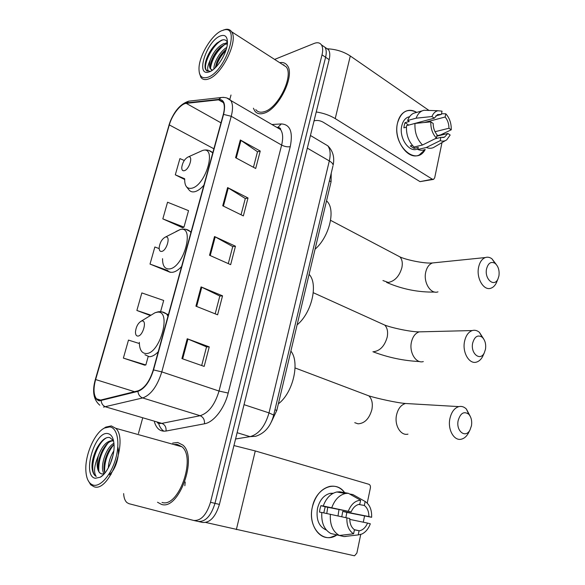 <?xml version="1.0" encoding="UTF-8"?>
<svg xmlns="http://www.w3.org/2000/svg" width="585" height="585" viewBox="0 0 585 585"><rect width="100%" height="100%" fill="white"/><g stroke="black" fill="none" stroke-linecap="round" stroke-linejoin="round"><path stroke-width="0.88" d="M331.22 173.233L331.073 181.752L276.807 410.399L271.403 421.843M198.593 521.549L202.6 522.434C209.92 522.975 215.529 516.972 219.426 504.416L329.15 59.663C330.174 55.304 329.955 51.985 328.499 49.703L325.538 47.678M198.154 521.447C205.452 521.981 211.061 515.948 214.98 503.349L325.596 57.264C326.627 52.891 326.423 49.571 324.975 47.29L322.021 45.279L324.975 47.29C326.423 49.571 326.627 52.891 325.596 57.264L214.98 503.349C211.061 515.948 205.452 521.981 198.154 521.447L194.11 520.555M161.489 504.402C178.981 510.661 198.081 457.17 182.871 445.083L177.723 442.479L172.648 443.101L177.723 442.479L182.871 445.083C198.081 457.17 178.981 510.661 161.489 504.402L157.511 502.244L161.489 504.402M264.054 113.19C278.738 109.366 295.483 75.004 287.257 65.44C285.487 63.012 282.957 62.09 279.681 62.668C282.957 62.09 285.487 63.012 287.257 65.44C295.483 75.004 278.738 109.366 264.054 113.19C259.996 114.47 256.925 113.768 254.841 111.062C256.925 113.768 259.996 114.47 264.054 113.19M283.886 64.803L283.169 64.913L283.886 64.803M99.487 400.359L96.488 398.831C93.534 394.919 93.249 388.491 95.633 379.555L169.314 124.912C172.122 114.711 180.663 103.735 186.227 103.355L218.563 99.838L222.965 101.812C224.662 104.554 224.772 108.788 223.28 114.514L153.248 369.917C149.621 381.391 144.539 388.367 138.016 390.831L99.487 400.359M99.34 400.871L137.914 391.365C144.605 388.842 149.819 381.691 153.533 369.925L223.572 114.411C225.839 104.466 224.223 99.457 218.739 99.362L186.396 102.916C180.685 103.304 171.939 114.55 169.065 125L95.392 379.541C92.364 391.935 93.68 399.043 99.34 400.871M162.827 218.878L183.975 227.134L188.538 210.644L167.544 202.227L162.827 218.878L182.637 227.719M139.362 343.534L128.481 340.09L123.376 358.1L144.59 365.113M159.164 248.596L154.857 246.987L150.016 264.076L170.279 272.339M253.415 108.218L254.841 111.062L253.415 108.218M231.009 95.026L229.825 99.362M142.535 418.524L138.44 433.514M123.632 493.594C123.881 497.798 124.971 500.797 126.908 502.588L128.941 503.685L193.672 520.453C200.947 520.979 206.556 514.924 210.505 502.281L322.021 54.851C323.059 50.471 322.861 47.144 321.421 44.862C319.827 42.646 317.392 42.178 314.116 43.444L274.621 59.414M240.311 139.983L260.237 151.047L255.696 168.495L235.587 157.679L240.311 139.983L240.969 140.393L236.26 158.038M201.072 286.906L222.541 295.834L217.605 314.803L195.924 306.174L201.072 286.906L201.781 287.228L196.648 306.46M187.222 338.759L209.255 346.883L204.172 366.407L181.92 358.59L187.222 338.759L187.953 339.044L182.666 358.854M227.602 187.58L248.018 197.979L243.353 215.909L222.739 205.781L227.602 187.58L228.274 187.96L223.426 206.117M214.519 236.537L235.462 246.219L230.658 264.661L209.525 255.257L214.519 236.537L215.214 236.888L210.227 255.572M184.275 160.473L179.909 158.601L175.31 174.827L184.677 179.493M160.619 311.564L163.69 300.463L141.841 292.924L136.875 310.467L150.404 315.556M235.462 246.219L232.72 246.651M228.289 263.608L232.735 246.585L215.214 236.888M248.018 197.979L245.269 198.586M241.042 214.775L245.29 198.512L228.274 187.96M209.255 346.883L206.542 346.905M201.679 365.53L206.549 346.868L187.953 339.044M222.541 295.834L219.814 296.068M215.17 313.838L219.828 296.01L201.781 287.228M260.237 151.047L257.473 151.837M253.444 167.281L257.495 151.742L240.969 140.393M150.016 264.076L167.573 270.438M136.875 310.467L151.003 315.191M123.376 358.1L145.848 364.974L144.356 365.142M148.159 356.616L145.848 364.974M183.975 227.134L182.388 227.828M175.31 174.827L184.626 178.725M176.736 444.329L175.324 444.944L176.736 444.329M336.931 534.946C323.271 544.664 307.279 527.078 312.368 506.99C316.222 487.298 336.39 479.378 344.989 493.17C340.996 487.671 335.944 485.404 329.838 486.384C321.253 488.643 315.425 495.51 312.368 506.99C308.317 523.421 318.401 539.882 330.583 537.403L336.931 534.946M205.825 522.478L354.057 555.713L354.612 555.735L356.879 553.066L360.733 534.471M233.949 445.551L255.272 450.947L368.908 484.292C370.144 484.848 370.641 486.062 370.385 487.927L367.234 503.115M364.557 516.014L363.278 522.193M327.754 507.29L326.774 513.484M349.757 519.392L367.541 523.078C365.662 527.443 362.971 530.017 359.468 530.8L354.415 529.842M339.366 535.472L353.589 533.798L354.444 529.725C351.322 527.421 349.764 523.692 349.764 518.529L321.816 512.467C321.202 522.712 324.185 529.725 330.788 533.491L339.366 535.472C332.748 531.67 329.75 524.584 330.364 514.222M321.808 512.555L319.505 512.08L320.01 508.818L320.916 505.667L323.234 506.003L351.161 511.912L325.18 506.778L323.79 512.87M338.978 509.506L338.02 515.875M341.786 516.687L342.759 511.363L368.886 516.562C368.886 511.517 367.373 507.824 364.331 505.484L365.157 501.491L352.872 494.559L349.552 493.974M365.157 501.491C369.742 504.606 371.906 509.871 371.643 517.286L346.846 512.431L345.881 517.571M326.386 530.054C318.832 526.741 315.871 519.495 317.509 508.314C319.724 499.956 323.966 494.961 330.24 493.33L333.318 493.214M323.234 506.003C326.174 498.142 330.708 493.469 336.836 491.985L339.768 491.788L348.353 493.294L360.616 500.233L359.775 504.248L359.044 504.35C355.658 505.147 353.033 507.67 351.161 511.912M331.775 507.685C334.722 499.736 339.271 495.005 345.413 493.499L348.353 493.294M353.589 533.798C348.857 530.756 346.62 525.425 346.883 517.791M348.294 511.158C351.11 504.241 355.219 500.599 360.616 500.233M371.643 517.286L368.886 516.562M335.388 534.551L343.98 536.569L358.21 534.917L359.051 530.858M346.071 536.416L343.98 536.569M367.541 523.078L370.312 523.787C368.448 528.818 365.603 532.248 361.779 534.068L358.21 534.917M358.678 504.431L364.331 505.484M346.846 512.431L342.759 511.363M325.18 506.778L320.916 505.667M109.739 426.911L104.481 428.044C94.741 432.703 85.096 454.45 85.834 470.077C86.229 478.662 88.73 483.685 93.329 485.148C100.62 487.115 111.362 474.501 115.757 458.428C120.269 442.37 117.219 427.701 109.739 426.911M87.808 479.905L90.682 484.775L94.156 486.8C109.468 492.475 128.788 439.679 115.735 428.293L111.296 425.909L105.783 427.101L103.055 428.893M162.008 502.435C178.41 508.233 196.275 458.143 182.015 446.808L177.226 444.388L173.884 444.541M113.527 440.622L109.826 437.617C102.002 435.32 91.201 454.662 92.028 467.642C92.364 471.21 93.315 473.821 94.887 475.466L96.218 476.475C93.439 472.417 94.185 465.441 98.448 455.547C102.229 445.719 106.938 440.746 112.583 440.629L113.585 440.914M117.812 446.94C120.305 455.912 114.594 472.307 108.642 474.669M111.055 474.486L109.848 475.152M108.357 467.854C108.598 462.062 110.411 456.402 113.797 450.874M110.251 463.949L113.044 455.247M104.232 473.843C99.384 468.665 105.249 447.817 113.943 443.24M104.956 472.98C101.688 466.815 106.66 449.887 114.046 444.534M98.448 455.547C96.415 463.532 96.796 469.28 99.589 472.797L101.651 473.974L99.852 472.863C93.68 466.735 103.976 439.518 113.6 440.973M95.267 478.281L100.254 477.228C107.355 473.404 114.367 457.587 114.09 446.033C113.863 438.567 111.786 434.414 107.859 433.587C94.719 430.604 81.71 476.007 95.267 478.281M101.651 473.974L104.254 473.806M185.24 482.033L184.845 485.747M96.218 476.475L95.033 475.51C88.993 469.462 95.713 444.286 105.987 438.114M98.843 471.1C98.28 461.309 101.256 452.059 107.772 443.35M104.708 472.373C104.145 462.735 107.055 453.624 113.439 445.031M92.057 465.229C92.437 459.071 94.302 452.922 97.644 446.772M98.097 465.016C98.646 459.788 100.24 454.603 102.872 449.455M104.013 465.916L108.379 451.54M110.433 463.503L112.978 455.539M471.459 425.756C472.161 420.959 471.261 417.127 468.753 414.253C463.978 410.941 460.446 413.054 458.15 420.593C455.839 431.145 465.609 438.706 469.989 429.96L471.459 425.756M468.929 432.052L468.292 433.302C466.45 436.527 464.161 438.479 461.411 439.167C454.15 441.244 447.532 429.734 449.865 418.809C451.364 412.096 454.355 408.037 458.837 406.612C461.594 405.99 464.11 406.802 466.384 409.054L470.23 416.308M142.067 320.953L141.234 321.143C137.95 323.176 136.027 326.818 135.464 332.061C135.493 334.657 136.276 335.995 137.819 336.075C142.835 336.287 147.31 320.266 142.067 320.953M278.358 403.847C293.063 392.864 300.112 362.356 290.884 351.08M485.477 349.282C486.179 344.141 485.089 340.119 482.194 337.216C477.769 334.51 474.589 336.492 472.651 343.176C470.377 353.523 480.234 361.574 484.278 352.879L485.477 349.282M483.802 353.698L482.632 356.514C481.046 359.483 479.013 361.34 476.534 362.086C469.316 364.572 462.15 352.477 464.527 341.501C465.814 335.6 468.409 331.951 472.307 330.554C474.801 329.86 477.17 330.452 479.407 332.331L483.546 338.737M165.657 237.013L165.358 237.093C161.95 238.958 159.888 242.512 159.157 247.762C159.135 250.351 159.954 251.572 161.606 251.433C166.71 250.921 170.981 235.653 165.657 237.013M297.107 324.858C311.725 313.107 318.467 283.93 309.099 274.336M498.932 275.937C499.612 270.46 498.34 266.27 495.093 263.367C491.034 261.173 488.183 263.031 486.544 268.954C484.314 279.074 494.193 287.623 497.937 279.023L498.932 275.937M497.462 279.871L496.307 282.964C494.939 285.692 493.148 287.432 490.932 288.2C483.824 291.052 476.175 278.372 478.574 267.396C479.685 262.19 481.938 258.906 485.338 257.554C487.568 256.822 489.762 257.232 491.912 258.782L496.19 264.369M188.173 156.941C184.736 158.813 182.593 162.308 181.752 167.42C181.701 169.964 182.549 171.061 184.304 170.703C189.364 169.562 193.511 155.31 188.341 156.89L188.173 156.941M315.066 249.217C329.062 237.196 335.79 210.49 327.315 201.62L326.554 200.801M425.207 149.497C416.074 167.12 391.899 144.861 397.529 122.989C401.134 111.421 407.526 107.889 416.695 112.386C412.893 110.075 409.193 109.709 405.61 111.289C401.61 113.271 398.919 117.175 397.529 122.989C393.186 139.764 407.935 160.89 419.291 154.952L425.207 149.497M316.251 111.962C323.483 113.095 329.808 115.311 335.227 118.601L432.352 179.207L433.609 179.354L434.699 177.796L441.997 142.594M327.176 48.796C335.856 49.177 343.563 51.575 350.291 55.992L428.98 110.433M443.92 133.321L443.671 134.506M433.141 179.449L420.023 181.635L323.176 122.192C320.273 120.634 317.501 120.13 314.854 120.685L314.035 120.934M436.805 136.181L447.869 133.475L444.483 137.175L440.9 137.387L434.933 138.828M422.524 145L436.41 138.097L437.09 134.828C434.509 131.757 433.207 127.969 433.185 123.472L430.809 121.855L414.992 123.435L406.495 125.687C406.034 134.462 408.535 141.57 414.012 147.025L422.524 145C417.047 139.479 414.531 132.29 414.992 123.435M417.961 148.846L417.602 148.926C409.332 153.263 398.663 137.928 401.785 125.797C402.794 121.548 404.761 118.711 407.679 117.271L409.602 116.678M406.399 127.164L403.877 127.83L404.279 125.132L405.017 122.66L409.2 121.534L407.635 120.488C408.959 116.941 410.948 114.528 413.61 113.241L416.301 112.495M408.476 125.168L434.304 118.17L431.935 116.539L416.132 118.185L407.635 120.488M416.132 118.185C417.449 114.609 419.445 112.174 422.107 110.887L423.964 110.265L427.986 110.404M436.893 135.771L440.768 134.821L451.24 129.811L448.951 128.239L435.021 131.72M436.41 138.097C432.49 133.833 430.626 128.422 430.809 121.855M431.935 116.539C433.273 113.285 435.262 111.347 437.894 110.733L442.041 111.165L441.368 114.389L435.825 115.874M424.293 122.506L445.134 117.015L445.807 113.797L441.507 113.739M445.807 113.797C449.609 118.075 451.415 123.413 451.24 129.811M434.304 118.17L437.58 114.587L441.368 114.389M445.134 117.015C447.664 120.086 448.936 123.83 448.951 128.239M412.418 145.409L410.268 145.921L414.07 148.371L418.268 147.376L417.822 149.482L426.341 147.486L440.22 140.641L440.9 137.387M424.922 149.563C422.67 150.513 420.308 150.491 417.822 149.482M445.478 140.554L433.448 147.581C431.196 148.539 428.827 148.51 426.341 147.486M447.869 133.475L450.165 135.04L446.764 139.808C444.783 141.212 442.604 141.497 440.22 140.641M418.633 123.069L417.961 122.506M414.07 148.371L414.385 146.937M408.549 125L405.017 122.66M419.54 122.982L419.745 122.031M221.349 30.844C211.587 35.166 199.565 55.129 199.01 67.67C198.746 76.138 201.847 79.282 208.311 77.118C225.247 71.194 240.537 25.952 224.464 29.828L221.349 30.844M199.339 72.884L200.823 77.249C202.578 79.736 205.298 80.247 208.984 78.792C222.278 74.302 238.585 40.445 231.587 31.751C230.278 29.784 228.377 28.979 225.868 29.338L223.28 30.091M255.799 109.622C257.758 112.166 260.647 112.825 264.464 111.611C278.248 107.984 293.904 75.809 286.189 66.851L282.065 64.204M210.98 71.107L209.956 71.494C206.783 71.202 206.878 67.377 210.249 59.999C213.401 52.014 217.898 46.551 223.733 43.612L227.419 43.4M211.529 69.886L210.907 69.176C209.847 67.246 210.183 64.021 211.924 59.502C213.883 54.719 216.721 50.617 220.435 47.209L224.925 44.365L227.368 43.919M213.927 69.023C213.459 63.173 219.997 51.173 226.746 47.458M215.2 67.875L216.83 62.112C218.731 57.579 221.444 53.666 224.969 50.383L226.241 49.337M210.249 59.999C209.159 64.014 209.196 66.961 210.359 68.84L212.479 70.156M209.847 71.67C217.064 68.964 226.768 53.571 227.397 43.641C227.675 36.541 225.159 34.047 219.85 36.153C206.819 41.557 195.734 75.026 208.019 72.218L209.847 71.67M227.47 42.427C226.336 39.948 224.34 39.21 221.474 40.219L216.962 43.041C212.662 46.932 209.306 51.86 206.907 57.827C205.247 62.156 204.677 65.681 205.196 68.416L205.913 70.003L210.3 71.443L209.649 71.611M207.236 71.216L206.373 70.28C202.315 64.979 213.13 43.268 222.943 39.831M210.498 68.123C212.136 58.771 216.94 50.851 224.911 44.372M216.084 66.982C217.971 60.855 221.232 55.363 225.868 50.5M205.313 63.26L206.9 57.995C209.174 52.292 212.472 47.363 216.794 43.188M210.403 64.898L211.843 60.547C213.956 55.363 216.969 50.8 220.867 46.844M225.671 43.173L227.433 42.354M215.236 67.546L216.757 63.07C218.819 58.149 221.7 53.798 225.4 50.01M274.95 409.778L276.807 410.399M329.421 180.816L331.073 181.752M219.426 504.416L210.505 502.281M329.15 59.663L322.021 54.851M235.572 438.984L250.051 436.644L237.115 432.703M273.626 415.35L273.692 415.065C270.855 426.231 264.844 433.309 255.645 436.3L250.051 436.644C258.789 434.253 265.107 426.341 269.005 412.9L244.04 404.659M332.909 166.133L273.692 415.065L269.005 412.9L329.311 160.919L307.322 148.137M310.445 135.486L327.819 145.819C332.967 150.923 334.737 157.387 333.128 165.219C333.048 163.822 331.775 162.389 329.311 160.919C330.788 154.308 330.291 149.277 327.819 145.819L322.971 142.937M95.633 379.555L134.572 391.709M223.572 114.411L231.236 116.283L161.789 371.885C157.27 386.261 150.901 394.948 142.689 397.946L103.523 407.094M157.358 422.867L159.493 423.489L161.855 423.379L200.129 415.708C208.574 413.032 214.878 404.813 219.031 391.051L281.634 145.065C283.279 138.184 282.928 133.022 280.581 129.57L275.959 126.872M101.183 400.703C101.541 403.855 103.07 405.924 105.775 406.911L161.855 423.379C164.963 424.673 166.352 427.225 166.03 431.035C160.422 431.825 156.553 428.812 154.44 422.012M163.968 431.211C161.482 429.675 159.668 427.006 158.535 423.211M271.915 124.51L281.29 123.94C290.16 124.4 293.151 131.969 290.24 146.652L228.187 393.054L219.031 391.051L161.789 371.885L153.533 369.925M226.834 97.98L230.782 100.481C232.918 103.896 233.071 109.161 231.236 116.283L281.634 145.065C284.712 146.623 287.586 147.157 290.24 146.652M218.739 99.362L221.174 97.527L223.521 97.351M228.187 393.054C224.45 408.505 213.642 422.355 204.465 423.796C204.75 419.796 203.302 417.098 200.129 415.708L142.689 397.946C139.903 396.886 138.316 394.692 137.914 391.365M186.396 102.916L188.743 101.168L190.666 100.956M169.065 125L95.318 379.57M99.816 405.2C93.541 399.855 92.028 391.358 95.282 379.709L95.392 379.541M97.168 399.46L97.081 399.007M204.465 423.796L166.03 431.035M276.954 127.457L277.999 127.289L281.29 123.94M218.563 99.838L223.441 102.653M186.227 103.355L220.991 122.843M169.314 124.912L213.883 148.78M255.272 450.947L236.347 529.601M363.936 394.005L368.864 395.869C371.965 398.97 372.974 403.54 371.885 409.58C369.259 418.714 364.645 423.46 358.027 423.811L354.751 422.677M409.785 403.738L405.515 403.489C401.054 404.813 398.063 408.63 396.55 414.926C394.188 425.2 400.725 436.052 407.957 434.143M139.347 342.342C139.42 349.442 141.592 353.172 145.862 353.53C159.976 354.547 172.136 309.94 157.336 312.185L155.025 312.741L151.632 314.81M144.934 354.729L149.27 356.726C152.078 356.696 155.062 355.044 158.221 351.768M167.968 316.222L166.593 313.962L161.818 311.834M422.831 331.768L419.218 331.863C415.321 333.187 412.717 336.624 411.416 342.188C409.01 352.528 416.103 363.914 423.313 361.574M380.418 323.117L384.762 325.092C387.358 327.885 388.169 331.907 387.19 337.172C384.645 346.006 380.074 350.861 373.471 351.753M162.55 258.672C162.498 265.744 164.765 269.166 169.336 268.939C183.668 267.915 195.251 225.43 180.282 229.503L175.99 231.521M167.442 270.277C168.758 271.864 170.476 272.522 172.604 272.274C175.449 271.857 178.454 269.934 181.599 266.511M190.893 232.618L190.169 231.492L185.928 229.327M396.213 254.936L399.957 256.91C402.136 259.418 402.78 262.972 401.902 267.572C399.438 276.12 394.912 281.085 388.323 282.467L382.956 280.551M435.467 262.65L432.49 262.95C429.097 264.245 426.831 267.352 425.697 272.274C423.262 282.643 430.853 294.569 437.975 291.856M184.699 179.003C184.553 185.979 186.9 189.057 191.734 188.231C205.92 185.482 217.225 145.804 202.666 150.44L199.361 151.932M186.418 186.681L188.992 189.876C190.403 191.675 192.355 192.282 194.871 191.69C197.752 190.929 200.757 188.765 203.894 185.196M212.764 152.846L208.911 150.462M350.291 55.992L335.227 118.601M420.023 181.635L432.352 179.207M328.499 49.703L321.421 44.862M96.488 398.831L101.161 400.228M277.714 127.303L277.999 127.289C280.127 127.91 280.99 128.671 280.581 129.57L230.782 100.481C228.611 98.104 225.408 97.125 221.174 97.527L188.743 101.168C179.99 104.013 173.394 112.006 168.963 125.132M359.468 530.8L354.393 529.688M332.412 493.718L330.24 493.33M345.413 493.499L336.836 491.985M104.481 428.044L105.783 427.101M103.223 474.903L100.254 477.228M182.015 446.808L115.735 428.293M468.753 414.253L466.384 409.054M295.059 367.95L368.864 395.869C376.828 398.363 396.784 402.838 405.515 403.489L458.837 406.612M141.234 321.143L155.025 312.741L158.147 311.805C161.197 311.344 164.012 312.061 166.593 313.962L168.4 314.65M469.989 429.96L468.292 433.302M372.908 351.731C388.133 357.523 403.687 360.791 419.584 361.552M482.194 337.216L479.407 332.331M313.282 292.705L384.762 325.092C391.833 327.849 411.094 332.031 419.218 331.863L472.307 330.554M165.358 237.093L180.546 229.379C184.663 228.647 187.865 229.357 190.169 231.492L191.083 231.916M484.278 352.879L482.632 356.514M386.627 282.423C402.173 289.18 418.238 292.398 434.845 292.069M495.093 263.367L491.912 258.782M330.576 220.333L399.957 256.91C406.312 259.923 424.864 263.828 432.49 262.95L485.338 257.554M327.315 201.62L326.467 201.16M212.801 152.707L212.589 152.59C209.635 150.126 206.329 149.409 202.666 150.44L188.341 156.89M497.937 279.023L496.307 282.964M444.483 137.175L442.706 137.607M409.544 116.759L407.679 117.271M422.107 110.887L413.61 113.241M437.894 110.733L423.964 110.265M210.907 69.176L210.359 68.84M209.832 71.538L208.019 72.218M286.189 66.851L231.587 31.751M224.464 29.828L225.868 29.338M205.913 70.003L206.373 70.28M211.843 60.547L211.924 59.502M216.757 63.07L216.83 62.112"/></g></svg>
